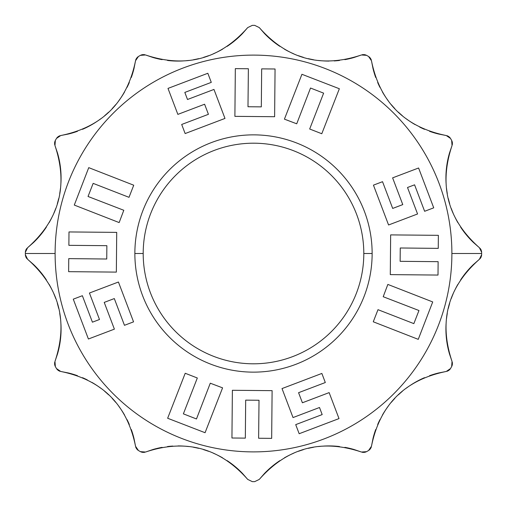 <?xml version="1.0" encoding="UTF-8"?>
<svg xmlns="http://www.w3.org/2000/svg" width="507" height="507" viewBox="0 0 507 507"><rect width="100%" height="100%" fill="white"/><g stroke="black" fill="none" stroke-linecap="round" stroke-linejoin="round"><path stroke-width="0.76" d="M366.384 253.5L363.804 253.5A110.304 110.304 0 0 0 253.5 143.196A110.304 110.304 0 0 0 143.196 253.5A110.304 110.304 0 0 0 253.5 363.804A110.304 110.304 0 0 0 363.804 253.5A110.304 110.304 0 0 0 253.5 143.196A110.304 110.304 0 0 0 143.196 253.5A110.304 110.304 0 0 0 253.5 363.804A110.304 110.304 0 0 0 363.804 253.5L366.384 253.5M140.616 253.5L143.196 253.5L140.616 253.5M372.138 253.5L363.804 253.5L372.138 253.5A118.638 118.638 0 0 1 253.5 372.138A118.638 118.638 0 0 1 134.862 253.5L143.196 253.5L134.862 253.5A118.638 118.638 0 0 1 253.5 134.862A118.638 118.638 0 0 1 372.138 253.5A118.638 118.638 0 0 1 253.5 372.138A118.638 118.638 0 0 1 134.862 253.5A118.638 118.638 0 0 1 253.5 134.862A118.638 118.638 0 0 1 372.138 253.5M55.111 253.5A198.389 198.389 0 0 1 253.5 55.111A198.389 198.389 0 0 1 451.889 253.5A198.389 198.389 0 0 1 253.5 451.889A198.389 198.389 0 0 1 55.111 253.5A198.389 198.389 0 0 1 253.5 55.111A198.389 198.389 0 0 1 451.889 253.5A198.389 198.389 0 0 1 253.5 451.889A198.389 198.389 0 0 1 55.111 253.5L25.35 253.5A228.15 228.15 0 0 0 25.35 254.66L27.587 259.28C59.281 287.292 68.407 321.349 54.965 361.453L55.339 366.567A228.15 228.15 0 0 0 56.499 368.583L60.739 371.46C102.192 379.876 127.124 404.808 135.54 446.261L138.417 450.501A228.15 228.15 0 0 0 140.433 451.661L145.547 452.035C185.657 438.599 219.715 447.725 247.72 479.413L252.34 481.65A228.15 228.15 0 0 0 254.66 481.65L259.28 479.413C287.292 447.725 321.349 438.599 361.453 452.035L366.567 451.661A228.15 228.15 0 0 0 368.583 450.501L371.46 446.261C379.876 404.808 404.808 379.876 446.261 371.46L450.501 368.583A228.15 228.15 0 0 0 451.661 366.567L452.035 361.453C438.593 321.349 447.719 287.292 479.413 259.28L481.65 254.66A228.15 228.15 0 0 0 481.65 253.5A228.15 228.15 0 0 0 481.65 252.34L479.413 247.72C447.719 219.708 438.593 185.651 452.035 145.547L451.661 140.433A228.15 228.15 0 0 0 450.501 138.417L446.261 135.54C404.808 127.124 379.876 102.192 371.46 60.739L368.583 56.499A228.15 228.15 0 0 0 366.567 55.339L361.453 54.965C321.343 68.401 287.285 59.275 259.28 27.587L254.66 25.35A228.15 228.15 0 0 0 252.34 25.35L247.72 27.587C219.708 59.275 185.651 68.401 145.547 54.965L140.433 55.339A228.15 228.15 0 0 0 138.417 56.499L135.54 60.739C127.124 102.192 102.192 127.124 60.739 135.54L56.499 138.417A228.15 228.15 0 0 0 55.339 140.433L54.965 145.547C68.407 185.651 59.281 219.708 27.587 247.72L25.35 252.34A228.15 228.15 0 0 0 25.35 253.5L55.111 253.5M449.481 153.07A89.276 89.276 0 0 0 446.591 167.101A89.276 89.276 0 0 1 449.481 153.07L452.035 145.547L451.661 140.433A228.15 228.15 0 0 0 450.501 138.417L446.261 135.54C404.808 127.124 379.876 102.192 371.46 60.739L368.583 56.499A228.15 228.15 0 0 0 366.567 55.339L361.453 54.965C321.343 68.401 287.285 59.275 259.28 27.587L254.66 25.35L259.28 27.587L264.515 33.563L259.28 27.587L254.66 25.35A228.15 228.15 0 0 0 252.34 25.35L247.72 27.587C219.708 59.275 185.651 68.401 145.547 54.965L140.433 55.339A228.15 228.15 0 0 0 138.417 56.499L135.54 60.739C127.124 102.192 102.192 127.124 60.739 135.54L56.499 138.417A228.15 228.15 0 0 0 55.339 140.433L54.965 145.547C68.407 185.651 59.281 219.708 27.587 247.72L25.35 252.334A228.15 228.15 0 0 0 25.35 253.5A228.15 228.15 0 0 0 25.35 254.66L27.587 259.28C59.281 287.292 68.407 321.349 54.965 361.453L55.339 366.567A228.15 228.15 0 0 0 56.499 368.583L60.739 371.46C102.192 379.876 127.124 404.808 135.54 446.261L138.417 450.501A228.15 228.15 0 0 0 140.433 451.661L145.547 452.035C185.657 438.599 219.715 447.725 247.72 479.413L252.34 481.65L247.72 479.413L242.485 473.437L247.72 479.413L252.34 481.65A228.15 228.15 0 0 0 254.66 481.65L259.28 479.413C287.292 447.725 321.349 438.599 361.453 452.035L366.567 451.661A228.15 228.15 0 0 0 368.583 450.501L371.46 446.261C379.876 404.808 404.808 379.876 446.261 371.46L450.501 368.583A228.15 228.15 0 0 0 451.661 366.567L452.035 361.453C438.593 321.349 447.719 287.292 479.413 259.28L481.65 254.66A228.15 228.15 0 0 0 481.65 253.5L451.889 253.5L481.65 253.5A228.15 228.15 0 0 0 481.65 252.34L479.413 247.72L473.437 242.485A89.276 89.276 0 0 1 460.609 227.085A89.276 89.276 0 0 0 473.437 242.485L479.413 247.72C447.719 219.708 438.593 185.651 452.035 145.547L449.481 153.07M446.54 167.519A89.276 89.276 0 0 0 446.078 183.287A89.276 89.276 0 0 1 446.54 167.519M446.534 188.458A89.276 89.276 0 0 0 447.288 193.566A89.276 89.276 0 0 1 446.534 188.458M448.334 198.624A89.276 89.276 0 0 0 449.665 203.605A89.276 89.276 0 0 1 448.334 198.624M451.287 208.51A89.276 89.276 0 0 0 453.195 213.314A89.276 89.276 0 0 1 451.287 208.51M455.381 218.016A89.276 89.276 0 0 0 457.853 222.605A89.276 89.276 0 0 1 455.381 218.016M438.466 133.994A89.276 89.276 0 0 1 429.543 131.307A89.276 89.276 0 0 0 438.466 133.994L446.261 135.54L438.466 133.994M424.492 129.317A89.276 89.276 0 0 1 419.663 127.067A89.276 89.276 0 0 0 424.492 129.317M415.03 124.57A89.276 89.276 0 0 1 410.873 122.016A89.276 89.276 0 0 0 415.03 124.57M410.594 121.832A89.276 89.276 0 0 1 406.348 118.853A89.276 89.276 0 0 0 410.594 121.832M402.292 115.64A89.276 89.276 0 0 1 398.439 112.205A89.276 89.276 0 0 0 402.292 115.64M394.788 108.555A89.276 89.276 0 0 1 391.353 104.702A89.276 89.276 0 0 0 394.788 108.555M388.147 100.646A89.276 89.276 0 0 1 386.797 98.789A89.276 89.276 0 0 0 388.147 100.646M385.168 96.4A89.276 89.276 0 0 1 382.43 91.963A89.276 89.276 0 0 0 385.168 96.4M379.927 87.331A89.276 89.276 0 0 1 377.683 82.508A89.276 89.276 0 0 0 379.927 87.331M375.693 77.457A89.276 89.276 0 0 1 373.006 68.534L371.46 60.739L373.006 68.534A89.276 89.276 0 0 0 375.693 77.457M353.93 57.519A89.276 89.276 0 0 1 350.844 58.362A89.276 89.276 0 0 0 353.93 57.519L361.453 54.965L353.93 57.519M350.299 58.495A89.276 89.276 0 0 1 344.861 59.655A89.276 89.276 0 0 0 350.299 58.495M339.494 60.46A89.276 89.276 0 0 1 334.189 60.929A89.276 89.276 0 0 0 339.494 60.46M328.929 61.081A89.276 89.276 0 0 1 324.049 60.941A89.276 89.276 0 0 0 328.929 61.081M323.713 60.922A89.276 89.276 0 0 1 318.548 60.466A89.276 89.276 0 0 0 323.713 60.922M313.427 59.712A89.276 89.276 0 0 1 308.376 58.666A89.276 89.276 0 0 0 313.427 59.712M303.389 57.329A89.276 89.276 0 0 1 298.49 55.707A89.276 89.276 0 0 0 303.389 57.329M293.68 53.805A89.276 89.276 0 0 1 291.582 52.867A89.276 89.276 0 0 0 293.68 53.805M288.977 51.613A89.276 89.276 0 0 1 284.389 49.141A89.276 89.276 0 0 0 288.977 51.613M279.908 46.378A89.276 89.276 0 0 1 267.17 36.219A89.276 89.276 0 0 0 279.908 46.378M266.929 35.991A89.276 89.276 0 0 1 264.515 33.563A89.276 89.276 0 0 0 266.929 35.991M242.485 33.563A89.276 89.276 0 0 1 240.229 35.832A89.276 89.276 0 0 0 242.485 33.563L247.72 27.587L252.34 25.35L247.72 27.587L242.485 33.563M239.83 36.219A89.276 89.276 0 0 1 227.092 46.384A89.276 89.276 0 0 0 239.83 36.219M222.611 49.147A89.276 89.276 0 0 1 218.314 51.467A89.276 89.276 0 0 0 222.611 49.147M218.016 51.619A89.276 89.276 0 0 1 213.314 53.805A89.276 89.276 0 0 0 218.016 51.619M208.504 55.713A89.276 89.276 0 0 1 203.605 57.335A89.276 89.276 0 0 0 208.504 55.713M198.617 58.666A89.276 89.276 0 0 1 193.566 59.712A89.276 89.276 0 0 0 198.617 58.666M188.446 60.466A89.276 89.276 0 0 1 186.164 60.707A89.276 89.276 0 0 0 188.446 60.466M183.28 60.922A89.276 89.276 0 0 1 167.506 60.46A89.276 89.276 0 0 0 183.28 60.922M162.139 59.655A89.276 89.276 0 0 1 156.695 58.495A89.276 89.276 0 0 0 162.139 59.655M156.378 58.413A89.276 89.276 0 0 1 153.07 57.519L145.547 54.965L153.07 57.519A89.276 89.276 0 0 0 156.378 58.413M133.994 68.534A89.276 89.276 0 0 1 131.307 77.457A89.276 89.276 0 0 0 133.994 68.534L135.54 60.739L133.994 68.534M129.317 82.508A89.276 89.276 0 0 1 127.067 87.337A89.276 89.276 0 0 0 129.317 82.508M124.57 91.97A89.276 89.276 0 0 1 122.016 96.127A89.276 89.276 0 0 0 124.57 91.97M121.832 96.406A89.276 89.276 0 0 1 118.853 100.652A89.276 89.276 0 0 0 121.832 96.406M115.64 104.708A89.276 89.276 0 0 1 112.205 108.561A89.276 89.276 0 0 0 115.64 104.708M108.555 112.212A89.276 89.276 0 0 1 104.702 115.647A89.276 89.276 0 0 0 108.555 112.212M100.646 118.853A89.276 89.276 0 0 1 98.789 120.203A89.276 89.276 0 0 0 100.646 118.853M96.4 121.832A89.276 89.276 0 0 1 82.508 129.317A89.276 89.276 0 0 0 96.4 121.832M77.457 131.307A89.276 89.276 0 0 1 68.534 133.994L60.739 135.54L68.534 133.994A89.276 89.276 0 0 0 77.457 131.307M33.563 242.485A89.276 89.276 0 0 0 39.952 235.692A89.276 89.276 0 0 1 33.563 242.485L27.587 247.72L33.563 242.485M39.977 235.66A89.276 89.276 0 0 0 46.391 227.085A89.276 89.276 0 0 1 39.977 235.66M49.147 222.605A89.276 89.276 0 0 0 51.619 218.016A89.276 89.276 0 0 1 49.147 222.605M53.805 213.314A89.276 89.276 0 0 0 55.713 208.51A89.276 89.276 0 0 1 53.805 213.314M57.335 203.605A89.276 89.276 0 0 0 58.666 198.624A89.276 89.276 0 0 1 57.335 203.605M59.712 193.566A89.276 89.276 0 0 0 60.466 188.458A89.276 89.276 0 0 1 59.712 193.566M60.922 183.287A89.276 89.276 0 0 0 60.46 167.519A89.276 89.276 0 0 1 60.922 183.287M60.403 167.05A89.276 89.276 0 0 0 57.519 153.07L57.519 153.07A89.276 89.276 0 0 1 60.403 167.05M57.519 353.93A89.276 89.276 0 0 0 60.409 339.899A89.276 89.276 0 0 1 57.519 353.93L54.965 361.453L57.519 353.93M60.46 339.481A89.276 89.276 0 0 0 60.922 323.713A89.276 89.276 0 0 1 60.46 339.481M60.466 318.542A89.276 89.276 0 0 0 59.712 313.434A89.276 89.276 0 0 1 60.466 318.542M58.666 308.376A89.276 89.276 0 0 0 57.335 303.395A89.276 89.276 0 0 1 58.666 308.376M55.713 298.49A89.276 89.276 0 0 0 53.805 293.686A89.276 89.276 0 0 1 55.713 298.49M51.619 288.984A89.276 89.276 0 0 0 49.147 284.395A89.276 89.276 0 0 1 51.619 288.984M46.391 279.915A89.276 89.276 0 0 0 33.563 264.515L33.563 264.515A89.276 89.276 0 0 1 46.391 279.915M68.534 373.006A89.276 89.276 0 0 1 77.457 375.693A89.276 89.276 0 0 0 68.534 373.006L60.739 371.46L68.534 373.006M82.508 377.683A89.276 89.276 0 0 1 87.337 379.933A89.276 89.276 0 0 0 82.508 377.683M91.97 382.43A89.276 89.276 0 0 1 96.127 384.984A89.276 89.276 0 0 0 91.97 382.43M96.406 385.168A89.276 89.276 0 0 1 100.652 388.147A89.276 89.276 0 0 0 96.406 385.168M104.708 391.36A89.276 89.276 0 0 1 108.561 394.795A89.276 89.276 0 0 0 104.708 391.36M112.212 398.445A89.276 89.276 0 0 1 115.647 402.298A89.276 89.276 0 0 0 112.212 398.445M118.853 406.354A89.276 89.276 0 0 1 120.203 408.211A89.276 89.276 0 0 0 118.853 406.354M121.832 410.6A89.276 89.276 0 0 1 124.57 415.037A89.276 89.276 0 0 0 121.832 410.6M127.073 419.669A89.276 89.276 0 0 1 129.317 424.492A89.276 89.276 0 0 0 127.073 419.669M131.307 429.543A89.276 89.276 0 0 1 133.994 438.466L135.54 446.261L133.994 438.466A89.276 89.276 0 0 0 131.307 429.543M153.07 449.481A89.276 89.276 0 0 1 156.156 448.638A89.276 89.276 0 0 0 153.07 449.481L145.547 452.035L153.07 449.481M156.701 448.505A89.276 89.276 0 0 1 162.139 447.345A89.276 89.276 0 0 0 156.701 448.505M167.506 446.54A89.276 89.276 0 0 1 172.811 446.071A89.276 89.276 0 0 0 167.506 446.54M178.071 445.919A89.276 89.276 0 0 1 182.951 446.059A89.276 89.276 0 0 0 178.071 445.919M183.287 446.078A89.276 89.276 0 0 1 188.452 446.534A89.276 89.276 0 0 0 183.287 446.078M193.573 447.288A89.276 89.276 0 0 1 198.624 448.334A89.276 89.276 0 0 0 193.573 447.288M203.611 449.671A89.276 89.276 0 0 1 208.51 451.293A89.276 89.276 0 0 0 203.611 449.671M213.32 453.195A89.276 89.276 0 0 1 215.418 454.133A89.276 89.276 0 0 0 213.32 453.195M218.023 455.387A89.276 89.276 0 0 1 222.611 457.859A89.276 89.276 0 0 0 218.023 455.387M227.092 460.622A89.276 89.276 0 0 1 239.83 470.781A89.276 89.276 0 0 0 227.092 460.622M240.071 471.009A89.276 89.276 0 0 1 242.485 473.437A89.276 89.276 0 0 0 240.071 471.009M264.515 473.437A89.276 89.276 0 0 1 266.771 471.168A89.276 89.276 0 0 0 264.515 473.437L259.28 479.413L254.66 481.65L259.28 479.413L264.515 473.437M267.17 470.781A89.276 89.276 0 0 1 279.908 460.616A89.276 89.276 0 0 0 267.17 470.781M284.389 457.853A89.276 89.276 0 0 1 288.686 455.533A89.276 89.276 0 0 0 284.389 457.853M288.984 455.381A89.276 89.276 0 0 1 293.686 453.195A89.276 89.276 0 0 0 288.984 455.381M298.496 451.287A89.276 89.276 0 0 1 303.395 449.665A89.276 89.276 0 0 0 298.496 451.287M308.383 448.334A89.276 89.276 0 0 1 313.434 447.288A89.276 89.276 0 0 0 308.383 448.334M318.554 446.534A89.276 89.276 0 0 1 320.836 446.293A89.276 89.276 0 0 0 318.554 446.534M323.72 446.078A89.276 89.276 0 0 1 339.494 446.54A89.276 89.276 0 0 0 323.72 446.078M344.861 447.345A89.276 89.276 0 0 1 350.305 448.505A89.276 89.276 0 0 0 344.861 447.345M350.622 448.587A89.276 89.276 0 0 1 353.93 449.481L361.453 452.035L353.93 449.481A89.276 89.276 0 0 0 350.622 448.587M373.006 438.466A89.276 89.276 0 0 1 375.693 429.543A89.276 89.276 0 0 0 373.006 438.466L371.46 446.261L373.006 438.466M377.683 424.492A89.276 89.276 0 0 1 379.933 419.663A89.276 89.276 0 0 0 377.683 424.492M382.43 415.03A89.276 89.276 0 0 1 384.984 410.873A89.276 89.276 0 0 0 382.43 415.03M385.168 410.594A89.276 89.276 0 0 1 388.147 406.348A89.276 89.276 0 0 0 385.168 410.594M391.36 402.292A89.276 89.276 0 0 1 394.795 398.439A89.276 89.276 0 0 0 391.36 402.292M398.445 394.788A89.276 89.276 0 0 1 402.298 391.353A89.276 89.276 0 0 0 398.445 394.788M406.354 388.147A89.276 89.276 0 0 1 408.211 386.797A89.276 89.276 0 0 0 406.354 388.147M410.6 385.168A89.276 89.276 0 0 1 424.492 377.683A89.276 89.276 0 0 0 410.6 385.168M429.543 375.693A89.276 89.276 0 0 1 438.466 373.006L446.261 371.46L438.466 373.006A89.276 89.276 0 0 0 429.543 375.693M473.437 264.515A89.276 89.276 0 0 0 467.048 271.308A89.276 89.276 0 0 1 473.437 264.515L479.413 259.28L473.437 264.515M467.023 271.34A89.276 89.276 0 0 0 460.609 279.915A89.276 89.276 0 0 1 467.023 271.34M457.853 284.395A89.276 89.276 0 0 0 455.381 288.984A89.276 89.276 0 0 1 457.853 284.395M453.195 293.686A89.276 89.276 0 0 0 451.287 298.49A89.276 89.276 0 0 1 453.195 293.686M449.665 303.395A89.276 89.276 0 0 0 448.334 308.376A89.276 89.276 0 0 1 449.665 303.395M447.288 313.434A89.276 89.276 0 0 0 446.534 318.542A89.276 89.276 0 0 1 447.288 313.434M446.078 323.713A89.276 89.276 0 0 0 446.54 339.481A89.276 89.276 0 0 1 446.078 323.713M446.597 339.95A89.276 89.276 0 0 0 449.481 353.93L449.481 353.93A89.276 89.276 0 0 1 446.597 339.95M480.009 248.265L480.503 248.861L480.009 248.265M480.915 249.507L481.244 250.211L480.915 249.507M481.479 250.952L481.606 251.675L481.479 250.952M481.606 255.325L481.473 256.054L481.606 255.325M481.244 256.789L480.915 257.493L481.244 256.789M480.503 258.139L480.009 258.735L480.503 258.139M402.773 204.6L392.691 208.428L382.532 181.69L373.444 185.144L388.571 224.981L417.565 213.973L407.508 187.501L414.58 184.821L424.632 211.286L433.726 207.832L418.592 167.994L392.614 177.862L402.773 204.6L392.691 208.428L382.532 181.69L373.444 185.144L388.571 224.981L417.565 213.973L407.508 187.501L414.58 184.821L424.632 211.286L433.726 207.832L418.592 167.994L392.614 177.862L402.773 204.6L392.691 208.428M452.035 361.453L449.481 353.93L452.035 361.453M27.587 259.28L33.563 264.515L27.587 259.28M54.965 145.547L57.519 153.07L54.965 145.547M451.959 141.022L452.206 141.726L451.959 141.022M452.377 142.48L452.44 143.247L452.377 142.48M452.409 144.013L452.276 144.78L452.409 144.013M447.047 135.711L447.77 135.977L447.047 135.711M448.454 136.339L449.082 136.776L448.454 136.339M449.658 137.308L450.134 137.866L449.658 137.308M369.134 56.866L369.698 57.342L369.134 56.866M370.224 57.918L370.661 58.546L370.224 57.918M371.023 59.23L371.289 59.953L371.023 59.23M362.22 54.724L362.98 54.591L362.22 54.724M363.753 54.56L364.527 54.623L363.753 54.56M365.281 54.794L365.978 55.041L365.281 54.794M141.028 55.041L141.713 54.794L141.028 55.041M142.486 54.623L143.247 54.56L142.486 54.623M144.013 54.591L144.78 54.724L144.013 54.591M135.711 59.953L135.977 59.23L135.711 59.953M136.339 58.546L136.776 57.918L136.339 58.546M137.308 57.342L137.866 56.866L137.308 57.342M56.866 137.866L57.342 137.302L56.866 137.866M57.918 136.776L58.546 136.339L57.918 136.776M59.23 135.977L59.953 135.711L59.23 135.977M54.724 144.78L54.591 144.013L54.724 144.78M54.56 143.247L54.623 142.48L54.56 143.247M54.794 141.719L55.041 141.022L54.794 141.719M25.394 251.675L25.527 250.946L25.394 251.675M25.756 250.211L26.085 249.507L25.756 250.211M26.497 248.861L26.991 248.265L26.497 248.861M365.972 451.959L365.287 452.206L365.972 451.959M364.514 452.377L363.753 452.44L364.514 452.377M362.987 452.409L362.22 452.276L362.987 452.409M371.289 447.047L371.023 447.77L371.289 447.047M370.661 448.454L370.224 449.082L370.661 448.454M369.692 449.658L369.134 450.134L369.692 449.658M450.134 369.134L449.658 369.698L450.134 369.134M449.082 370.224L448.454 370.661L449.082 370.224M447.77 371.023L447.047 371.289L447.77 371.023M452.276 362.22L452.409 362.987L452.276 362.22M452.44 363.753L452.377 364.52L452.44 363.753M452.206 365.281L451.959 365.978L452.206 365.281M26.991 258.735L26.497 258.139L26.991 258.735M26.085 257.493L25.756 256.789L26.085 257.493M25.521 256.048L25.394 255.325L25.521 256.048M55.041 365.978L54.794 365.274L55.041 365.978M54.623 364.52L54.56 363.753L54.623 364.52M54.591 362.987L54.724 362.22L54.591 362.987M59.953 371.289L59.23 371.023L59.953 371.289M58.546 370.661L57.918 370.224L58.546 370.661M57.342 369.692L56.866 369.134L57.342 369.692M137.866 450.134L137.302 449.658L137.866 450.134M136.776 449.082L136.339 448.454L136.776 449.082M135.977 447.77L135.711 447.047L135.977 447.77M144.78 452.276L144.013 452.409L144.78 452.276M143.247 452.44L142.486 452.377L143.247 452.44M141.719 452.206L141.022 451.959L141.719 452.206M407.508 187.501L414.58 184.821M390.65 234.893L390.289 274.617L438.004 275.06L438.13 261.669L400.137 261.32L400.257 247.986L438.251 248.379L438.371 235.33L390.65 234.893L390.289 274.617L438.004 275.06L438.13 261.669L400.137 261.32L400.257 247.986L438.251 248.379L438.371 235.33L390.65 234.893M387.849 284.421L383.203 296.722L418.966 310.525L413.851 323.624L377.994 309.676L373.266 321.787L418.256 339.354L432.712 301.931L387.849 284.421L383.203 296.722L418.966 310.525L413.851 323.624L377.994 309.676L373.266 321.787L418.256 339.354L432.712 301.931L387.849 284.421M302.4 402.773L298.572 392.691L325.31 382.532L321.856 373.444L282.019 388.571L293.027 417.565L319.499 407.508L322.179 414.58L295.714 424.632L299.168 433.726L339.006 418.592L329.138 392.614L302.4 402.773L298.572 392.691L325.31 382.532L321.856 373.444L282.019 388.571L293.027 417.565L319.499 407.508L322.179 414.58L295.714 424.632L299.168 433.726L339.006 418.592L329.138 392.614L302.4 402.773L298.572 392.691M319.499 407.508L322.179 414.58M272.107 390.65L232.383 390.289L231.94 438.004L245.331 438.13L245.68 400.137L259.014 400.257L258.621 438.251L271.67 438.371L272.107 390.65L232.383 390.289L231.94 438.004L245.331 438.13L245.68 400.137L259.014 400.257L258.621 438.251L271.67 438.371L272.107 390.65M222.579 387.849L210.278 383.203L196.475 418.966L183.376 413.851L197.324 377.994L185.213 373.266L167.646 418.256L205.069 432.712L222.579 387.849L210.278 383.203L196.475 418.966L183.376 413.851L197.324 377.994L185.213 373.266L167.646 418.256L205.069 432.712L222.579 387.849M104.227 302.4L114.309 298.572L124.469 325.31L133.556 321.856L118.429 282.019L89.435 293.027L99.492 319.499L92.42 322.179L82.368 295.714L73.274 299.168L88.408 339.006L114.386 329.138L104.227 302.4L114.309 298.572L124.469 325.31L133.556 321.856L118.429 282.019L89.435 293.027L99.492 319.499L92.42 322.179L82.368 295.714L73.274 299.168L88.408 339.006L114.386 329.138L104.227 302.4L114.309 298.572M99.492 319.499L92.42 322.179M116.35 272.107L116.711 232.383L68.996 231.94L68.87 245.331L106.863 245.68L106.743 259.014L68.749 258.621L68.629 271.67L116.35 272.107L116.711 232.383L68.996 231.94L68.87 245.331L106.863 245.68L106.743 259.014L68.749 258.621L68.629 271.67L116.35 272.107M119.151 222.579L123.797 210.278L88.034 196.475L93.149 183.376L129.006 197.324L133.734 185.213L88.744 167.646L74.288 205.069L119.151 222.579L123.797 210.278L88.034 196.475L93.149 183.376L129.006 197.324L133.734 185.213L88.744 167.646L74.288 205.069L119.151 222.579M204.6 104.227L208.428 114.309L181.69 124.469L185.144 133.556L224.981 118.429L213.973 89.435L187.501 99.492L184.821 92.42L211.286 82.368L207.832 73.274L167.994 88.408L177.862 114.386L204.6 104.227L208.428 114.309L181.69 124.469L185.144 133.556L224.981 118.429L213.973 89.435L187.501 99.492L184.821 92.42L211.286 82.368L207.832 73.274L167.994 88.408L177.862 114.386L204.6 104.227L208.428 114.309M187.501 99.492L184.821 92.42M234.893 116.35L274.617 116.711L275.06 68.996L261.669 68.87L261.32 106.863L247.986 106.743L248.379 68.749L235.33 68.629L234.893 116.35L274.617 116.711L275.06 68.996L261.669 68.87L261.32 106.863L247.986 106.743L248.379 68.749L235.33 68.629L234.893 116.35M284.421 119.151L296.722 123.797L310.525 88.034L323.624 93.149L309.676 129.006L321.787 133.734L339.354 88.744L301.931 74.288L284.421 119.151L296.722 123.797L310.525 88.034L323.624 93.149L309.676 129.006L321.787 133.734L339.354 88.744L301.931 74.288L284.421 119.151M400.137 261.32L400.257 247.986M418.966 310.525L413.851 323.624M245.68 400.137L259.014 400.257M196.475 418.966L183.376 413.851M106.863 245.68L106.743 259.014M88.034 196.475L93.149 183.376M261.32 106.863L247.986 106.743M310.525 88.034L323.624 93.149"/></g></svg>
